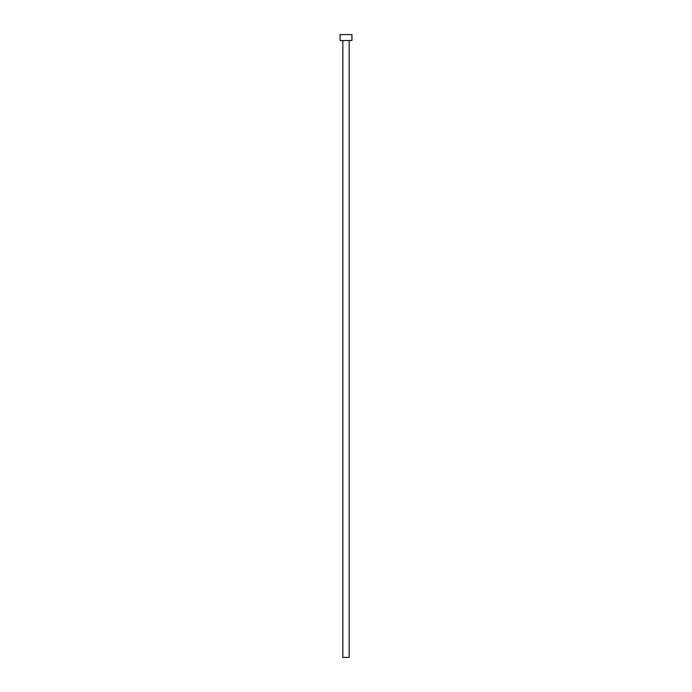 <?xml version="1.0" encoding="UTF-8"?>
<svg xmlns="http://www.w3.org/2000/svg" width="692" height="692" viewBox="0 0 692 692"><rect width="100%" height="100%" fill="white"/><g stroke="black" fill="none" stroke-linecap="round" stroke-linejoin="round"><path stroke-width="1.04" d="M342.834 40.534L342.834 657.4L349.166 657.4L349.166 40.534L349.166 657.4L342.834 657.4L342.834 40.534M340.066 34.6L340.066 40.534L351.934 40.534L351.934 34.6L340.066 34.6L340.066 40.534L351.934 40.534L351.934 34.6L340.066 34.6"/></g></svg>
